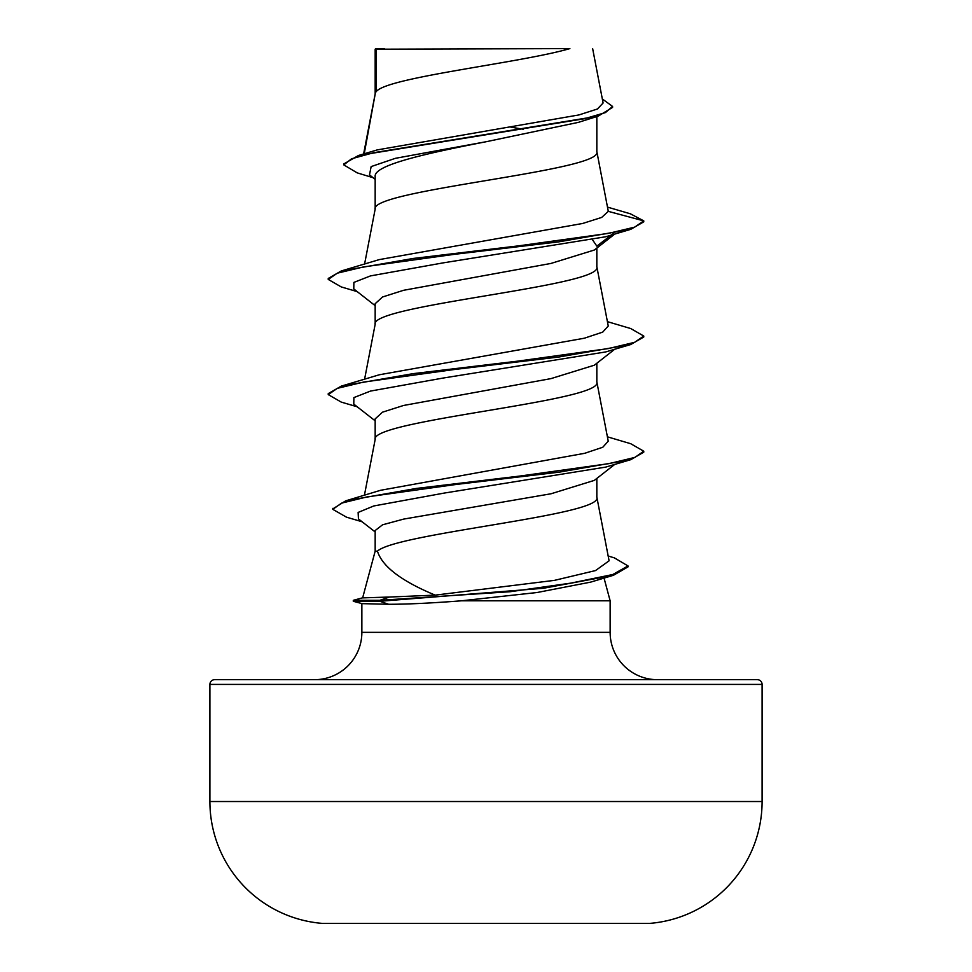 <?xml version="1.0" encoding="UTF-8"?>
<svg xmlns="http://www.w3.org/2000/svg" width="972" height="972" viewBox="0 0 972 972"><rect width="100%" height="100%" fill="white"/><g stroke="black" fill="none" stroke-linecap="round" stroke-linejoin="round"><path stroke-width="1.46" d="M209.903 801.523A122.265 122.265 0 0 0 322.412 923.4L649.588 923.4A122.265 122.265 0 0 0 762.097 801.523L762.097 684.409L209.903 684.409L209.903 801.523L762.097 801.523M608.18 556.008L614.389 557.879L627.997 565.935L627.997 566.895L613.466 575.278L590.624 582.131L537.006 592.531L461.591 600.793C431.884 603.102 407.56 604.268 388.63 604.28L362.094 603.636L353.298 601.279L353.298 600.319L379.833 600.319L389.42 597.039L435.201 595.131C401.448 581.135 382.203 566.482 377.44 551.16L375.168 551.16L362.665 597.804M214.642 679.683L757.358 679.683L214.642 679.683A4.739 4.739 0 0 0 209.903 684.409M757.358 679.683A4.739 4.739 0 0 1 762.097 684.409M657.461 679.683A47.336 47.336 0 0 1 610.137 632.347L361.863 632.347A47.336 47.336 0 0 1 314.539 679.683M362.653 597.877L389.42 597.039M604.049 578.085L610.137 600.793L610.137 632.347M361.863 603.576L361.863 632.347M461.591 600.793L610.137 600.793M614.778 464.385L594.342 480.375L551.075 493.764L403.72 519.084L382.555 524.807L375.168 530.53L375.168 551.16M596.832 478.418L596.832 497.287C603.94 515.245 396.491 533.203 377.44 551.16M376.043 49.208L569.884 48.6C520.555 63.034 385.264 77.456 376.043 91.89L376.043 49.208L375.168 49.208L375.168 93.895M364.221 153.795L375.168 94.187M373.066 177.694L357.21 172.87L343.796 164.9L351.536 158.8L373.698 152.701L598.181 116.142L578.389 122.363L486 141.754C426.696 153.357 373.673 164.948 375.168 176.54L375.168 209.077M596.832 116.567L596.832 151.778C603.697 170.975 368.303 190.172 375.168 209.357M614.778 234.045L594.342 250.023L550.93 263.448L403.562 290.3L382.506 297.007L375.168 303.726L375.168 324.247M596.832 248.079L596.832 266.948C603.697 286.145 368.303 305.342 375.168 324.539M614.778 349.215L594.329 365.205L550.954 378.618L403.562 405.47L382.506 412.177L375.168 418.896L375.168 439.417M596.832 363.249L596.832 382.118C603.697 401.315 368.303 420.512 375.168 439.709M510.713 127.101L523.337 129.276M592.726 240.084L596.832 246.135L613.429 233.401M343.796 164.9L343.796 163.94L358.461 155.496L377.233 149.907L578.972 114.927L597.452 108.986L603.102 102.996L592.641 48.6M375.168 179.358L369.494 174.875L371.146 166.589L395.41 158.315L486 141.754M598.181 116.142L612.579 107.394L612.579 106.434L602.336 98.974M375.168 50.714L375.763 48.6L384.608 48.6M375.168 305.658L353.784 288.939L353.869 282.415L370.502 275.902L443.293 262.853L605.665 236.767L630.755 229.331L643.768 221.835L643.768 220.875L630.354 213.791L607.536 207.121M358.461 155.496L584.707 118.693L605.459 112.57L612.579 106.434M608.302 211.374L601.656 217.436L582.69 223.463L379.262 259.609L341.245 270.969L413.331 258.443L518.04 245.928L608.363 233.401L634.655 227.144L643.768 220.875L608.302 211.374L596.772 151.195M435.201 595.131L554.502 580.357L595.52 570.576L609.092 560.808L596.772 496.704M607.415 436.817L630.755 443.73L643.768 451.215L634.838 457.423L609.019 463.62L520.081 476.025L416.393 488.43L345.716 500.835L380.477 490.313L584.719 453.292L602.786 447.242L608.241 441.191L596.772 381.534M379.299 374.779L584.354 338.207L602.701 332.12L608.253 326.021L596.772 266.364M607.415 321.647L630.755 328.56L643.768 336.045L643.768 337.005L630.755 344.513L605.665 351.937L443.293 378.023L370.502 391.072L353.869 397.597L353.784 404.109L375.168 420.827M643.768 451.215L643.768 452.174L630.755 459.683L605.665 467.107L444.593 493.011L373.795 505.962L358.133 512.438L358.437 518.914L375.168 531.939M630.755 229.331L558.669 241.858L453.973 254.385L363.637 266.899L337.345 273.168L328.232 279.426L341.245 286.922L357.222 291.624M630.755 344.513L558.669 357.028L453.973 369.554L363.65 382.069L337.345 388.338L328.232 394.596L341.245 402.092L357.222 406.794M630.755 459.683L559.483 472.1L455.759 484.506L367.003 496.923L341.561 503.132L332.801 509.34L346.482 517.165L362.082 521.757M613.466 575.278L543.384 588.279L379.833 601.279L379.833 600.319L510.203 591.717L570.831 583.127L612.773 574.525L627.997 565.935M341.245 270.969L328.232 278.466L328.232 279.426M643.768 336.045L634.655 342.314L608.363 348.571L518.04 361.098L413.331 373.613L341.245 386.139L328.232 393.636L328.232 394.596M345.716 500.835L332.849 508.866M353.298 601.279L379.833 601.279L388.63 604.28M364.427 495.234L375.228 439.125M364.585 379.238L375.228 323.955M364.585 264.068L375.228 208.786M363.613 153.977L375.228 93.604M379.287 374.779L341.245 386.139M332.801 508.38L332.801 509.34M362.921 597.731L353.298 600.319"/></g></svg>
